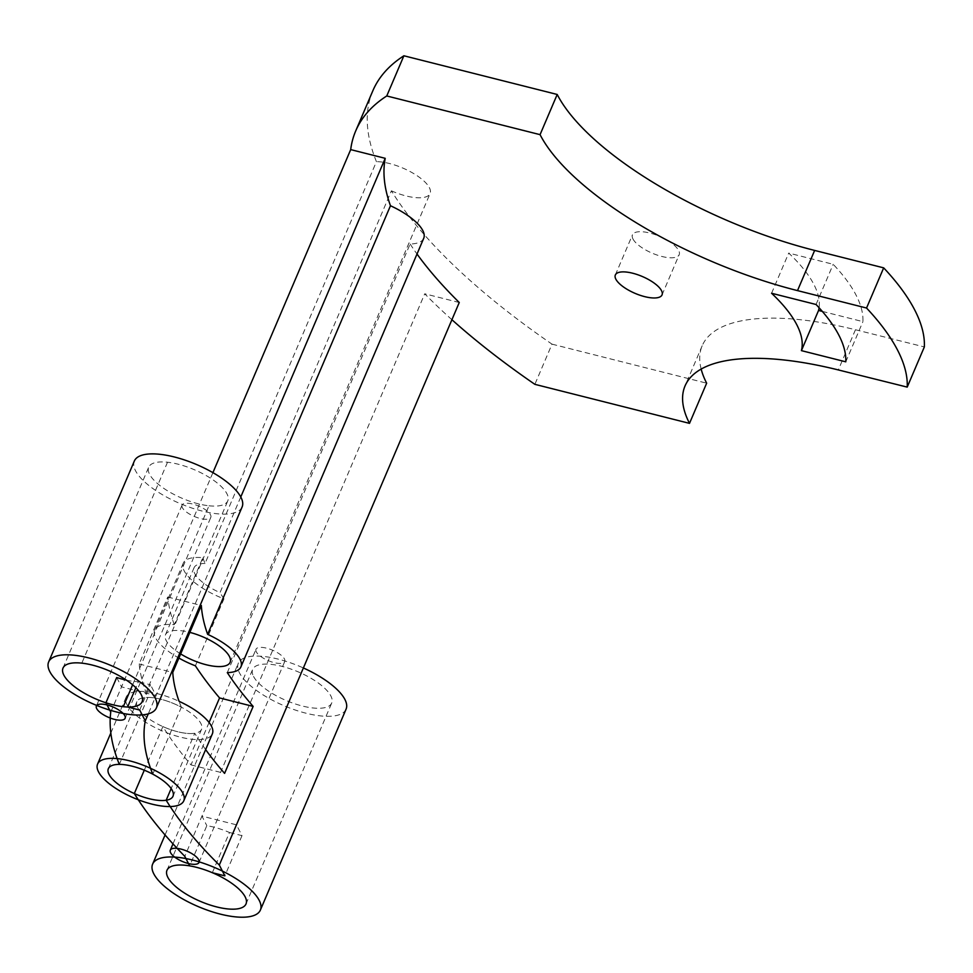 <?xml version="1.0" encoding="UTF-8"?>
<svg xmlns="http://www.w3.org/2000/svg" width="973" height="973" viewBox="0 0 973 973"><rect width="100%" height="100%" fill="white"/><g stroke="black" fill="none" stroke-linecap="round" stroke-linejoin="round"><path stroke-width="0.73" stroke-dasharray="4.87 3.65" d="M182.389 507.699A15.617 5.643 23.1 0 1 182.073 505.121A15.617 5.643 23.1 0 1 198.662 506.057A15.617 5.643 23.1 0 1 210.813 517.381A15.617 5.643 23.1 0 1 197.203 517.575A15.617 5.643 23.1 0 1 182.389 507.699M256.313 651.849A15.617 5.643 23.1 0 1 255.996 649.271A15.617 5.643 23.1 0 1 272.586 650.207A15.617 5.643 23.1 0 1 284.736 661.531A15.617 5.643 23.1 0 1 271.126 661.737A15.617 5.643 23.1 0 1 256.313 651.849M208.988 505.79A42.946 15.532 -156.9 0 0 227.791 500.864A42.946 15.532 -156.9 0 0 210.484 478.181A42.946 15.532 -156.9 0 0 167.514 462.236A42.946 15.532 -156.9 0 0 148.711 467.162A42.946 15.532 -156.9 0 0 166.018 489.845A42.946 15.532 -156.9 0 0 208.988 505.79L132.632 684.797M242.095 506.994A58.575 21.175 23.1 0 1 191.049 507.76A58.575 21.175 23.1 0 1 135.502 470.701A58.575 21.175 23.1 0 1 134.347 461.032M195.391 665.824L223.96 598.845A46.85 16.942 23.1 0 1 183.277 563.16A46.85 16.942 23.1 0 1 202.822 557.699L174.252 624.666A46.85 16.942 -156.9 0 0 154.707 630.139A46.85 16.942 -156.9 0 0 178.898 658.076M372.829 90.793A515.41 186.39 -156.9 0 0 376.429 161.652L205.035 563.476A515.41 186.39 23.1 0 1 202.822 557.699M205.035 563.476A35.137 12.71 -156.9 0 0 194.053 567.758A35.137 12.71 -156.9 0 0 194.746 573.571A35.137 12.71 -156.9 0 0 220.007 592.642L391.401 190.817A515.41 186.39 -156.9 0 0 552.007 344.15L534.87 384.335M223.96 598.845A515.41 186.39 23.1 0 1 220.007 592.642M451.922 319.728A515.41 186.39 23.1 0 1 424.727 293.797L184.785 856.337M144.284 770.19L162.88 726.576A515.41 186.39 -156.9 0 0 190.988 764.9L209.073 722.501M423.717 238.3A46.85 16.942 23.1 0 1 410.12 244.004L227.293 672.611M701.156 369.083A226.466 81.89 -156.9 0 1 702.178 345.78A226.466 81.89 -156.9 0 1 855.449 329.75L924.35 346.923M552.007 344.15L706.653 383.18M391.401 190.817A35.137 12.71 -156.9 0 0 430.09 193.518A35.137 12.71 -156.9 0 0 413.634 173.535A35.137 12.71 -156.9 0 0 376.429 161.652M822.307 311.396L862.917 321.637A222.562 80.479 -156.9 0 0 833.192 264.303L788.714 253.077A175.712 63.537 23.1 0 1 819.096 307.76M632.985 238.981A25.383 9.183 -156.9 0 0 657.055 255.035A25.383 9.183 -156.9 0 0 679.178 254.707A25.383 9.183 -156.9 0 0 659.426 236.305A25.383 9.183 -156.9 0 0 632.486 234.785A25.383 9.183 -156.9 0 0 632.985 238.981M174.252 624.666A515.41 186.39 23.1 0 1 167.733 597.008L139.163 663.975A515.41 186.39 -156.9 0 0 147.908 697.41L119.338 764.377M110.752 712.151L212.905 472.659M410.12 244.004A478.996 173.218 -156.9 0 0 417.016 254.026M205.631 749.599A478.996 173.218 23.1 0 1 194.746 733.277L171.163 788.556M126.429 680.163A42.946 15.532 -156.9 0 0 138.397 681.732L135.855 687.716M212.333 872.708L229.494 832.487A42.946 15.532 -156.9 0 0 206.823 825.651L189.674 865.873M139.723 710.059L150.499 684.797L138.397 681.732M229.494 832.487L242.009 835.649L236.475 824.836L201.946 816.116L206.823 825.651M162.88 726.576A35.137 12.71 -156.9 0 0 194.746 733.277M152.785 774.155L181.343 707.189A35.137 12.71 -156.9 0 0 147.908 697.41M180.662 653.929A35.137 12.71 23.1 0 1 166.176 640.538A35.137 12.71 23.1 0 1 165.483 634.737A35.137 12.71 23.1 0 1 189.844 632.389M459.256 302.506L424.727 293.797M167.733 597.008L201.326 605.486M190.988 764.9L224.593 773.377M139.163 663.975L172.756 672.452M181.343 707.189A478.996 173.218 23.1 0 1 179.081 701.314A46.85 16.942 -156.9 0 0 126.149 697.106A46.85 16.942 -156.9 0 0 127.074 704.841A46.85 16.942 -156.9 0 0 171.516 734.493A46.85 16.942 -156.9 0 0 212.345 733.873M240.769 496.984L148.261 713.866M116.711 677.5L121.528 686.889L156.045 695.598L150.499 684.797M242.009 835.649L224.86 875.858M845.78 361.822L862.917 321.637M816.055 304.488L833.192 264.303M771.577 293.262L788.714 253.077M137.607 707.505A35.137 12.71 23.1 0 1 136.913 701.703A35.137 12.71 23.1 0 1 174.228 703.795A35.137 12.71 23.1 0 1 201.569 729.276A35.137 12.71 23.1 0 1 170.944 729.738A35.137 12.71 23.1 0 1 137.607 707.505M253.539 676.43A42.946 15.532 -156.9 0 0 294.272 703.613A42.946 15.532 -156.9 0 0 331.708 703.041A42.946 15.532 -156.9 0 0 298.285 671.905A42.946 15.532 -156.9 0 0 252.688 669.339A42.946 15.532 -156.9 0 0 253.539 676.43M346.072 709.171A58.575 21.175 23.1 0 1 295.038 709.949A58.575 21.175 23.1 0 1 239.48 672.89A58.575 21.175 23.1 0 1 238.324 663.209A58.575 21.175 23.1 0 1 303.381 667.965M167.514 462.236L81.817 663.148M855.449 329.75L838.312 369.935M125.116 718.281L210.813 517.381M96.643 705.413L182.073 505.121M199.039 862.431L284.736 661.531M172.987 843.883L255.996 649.271M142.094 701.776L227.791 500.864M63.014 668.062L148.711 467.162M154.707 630.139L183.277 563.16M230.127 662.309L430.09 193.518M165.483 634.737L194.053 567.758M662.041 294.892L679.178 254.707M615.35 274.97L632.486 234.785M702.178 345.78L685.041 385.953M110.825 733.01L126.149 697.106M172.999 796.242L201.569 729.276M108.356 768.67L136.913 701.703M246.011 903.953L331.708 703.041M166.991 870.251L252.688 669.339M165.069 834.956L238.324 663.209"/><path stroke-width="1.46" d="M96.692 708.612A15.617 5.643 -156.9 0 0 111.506 718.488A15.617 5.643 -156.9 0 0 125.116 718.281A15.617 5.643 -156.9 0 0 112.965 706.957A15.617 5.643 -156.9 0 0 96.388 706.033A15.617 5.643 -156.9 0 0 96.692 708.612M170.616 852.762A15.617 5.643 -156.9 0 0 185.429 862.637A15.617 5.643 -156.9 0 0 199.039 862.431A15.617 5.643 -156.9 0 0 186.889 851.107A15.617 5.643 -156.9 0 0 170.299 850.183A15.617 5.643 -156.9 0 0 170.616 852.762M81.817 663.148A42.946 15.532 23.1 0 1 124.787 679.081A42.946 15.532 23.1 0 1 142.094 701.776A42.946 15.532 23.1 0 1 123.291 706.702A42.946 15.532 23.1 0 1 80.321 690.757A42.946 15.532 23.1 0 1 63.014 668.062A42.946 15.532 23.1 0 1 81.817 663.148M48.65 661.944L134.347 461.032A58.575 21.175 23.1 0 1 196.534 464.522A58.575 21.175 23.1 0 1 242.095 506.994L156.398 707.894A58.575 21.175 -156.9 0 0 110.837 665.435A58.575 21.175 -156.9 0 0 48.65 661.944A58.575 21.175 -156.9 0 0 49.805 671.613A58.575 21.175 -156.9 0 0 105.364 708.672A58.575 21.175 -156.9 0 0 156.398 707.894M178.898 658.076A46.85 16.942 -156.9 0 0 195.391 665.824A515.41 186.39 23.1 0 0 219.557 697.933L253.15 706.41L224.593 773.377A478.996 173.218 23.1 0 1 205.631 749.599M701.156 369.083A226.466 81.89 -156.9 0 0 706.653 383.18L689.504 423.364L534.87 384.335A515.41 186.39 23.1 0 1 451.922 319.728M219.314 865.046A478.996 173.218 23.1 0 1 166.176 800.244A35.137 12.71 23.1 0 1 134.31 793.542A515.41 186.39 -156.9 0 0 184.785 856.337L189.674 865.873A42.946 15.532 23.1 0 1 212.333 872.708L224.86 875.858L219.314 865.046L459.256 302.506A478.996 173.218 -156.9 0 1 417.016 254.026M134.31 793.542L144.284 770.19M209.073 722.501L219.557 697.933M183.775 800.84A46.85 16.942 -156.9 0 0 147.324 766.87A46.85 16.942 -156.9 0 0 97.58 764.073A46.85 16.942 -156.9 0 0 98.504 771.808A46.85 16.942 -156.9 0 0 142.946 801.46A46.85 16.942 -156.9 0 0 183.775 800.84L212.345 733.873A46.85 16.942 -156.9 0 0 179.081 701.314A478.996 173.218 23.1 0 1 172.756 672.452L201.326 605.486A478.996 173.218 -156.9 0 0 207.65 634.347L390.465 205.741A46.85 16.942 23.1 0 1 423.717 238.3L240.903 666.906A46.85 16.942 23.1 0 1 227.293 672.611A478.996 173.218 -156.9 0 0 253.15 706.41M207.65 634.347A46.85 16.942 23.1 0 1 240.903 666.906M403.892 55.777A515.41 186.39 -156.9 0 0 372.829 90.793L355.692 130.978A515.41 186.39 23.1 0 1 386.755 95.962L403.892 55.777L557.201 94.466A226.466 81.89 -156.9 0 0 814.644 250.426L797.507 290.611A226.466 81.89 23.1 0 1 540.064 134.651L386.755 95.962M689.504 423.364A226.466 81.89 23.1 0 1 685.041 385.953A226.466 81.89 23.1 0 1 838.312 369.935L907.213 387.108L924.35 346.923A312.369 112.965 -156.9 0 0 883.679 267.855L814.644 250.426M819.096 307.76A175.712 63.537 23.1 0 1 818.561 310.448L822.307 311.396M105.935 702.761L110.752 712.151A515.41 186.39 -156.9 0 0 119.338 764.377A35.137 12.71 23.1 0 1 152.785 774.155A478.996 173.218 23.1 0 1 145.269 720.871L139.723 710.059L127.621 707.006A42.946 15.532 23.1 0 1 105.935 702.761L116.711 677.5A42.946 15.532 -156.9 0 0 126.429 680.163M212.905 472.659L350.694 149.611A515.41 186.39 23.1 0 1 355.692 130.978M171.163 788.556L166.176 800.244M135.855 687.716L127.621 707.006M189.844 632.389A35.137 12.71 23.1 0 1 230.127 662.309A35.137 12.71 23.1 0 1 180.662 653.929M907.213 387.108A312.369 112.965 -156.9 0 0 866.542 308.027L797.507 290.611M350.694 149.611L385.211 158.319A478.996 173.218 -156.9 0 0 390.465 205.741M771.577 293.262L816.055 304.488A222.562 80.479 23.1 0 1 845.78 361.822L801.411 350.633A175.712 63.537 -156.9 0 0 771.577 293.262M615.848 279.166A25.383 9.183 23.1 0 1 615.35 274.97A25.383 9.183 23.1 0 1 642.289 276.49A25.383 9.183 23.1 0 1 662.041 294.892A25.383 9.183 23.1 0 1 639.918 295.22A25.383 9.183 23.1 0 1 615.848 279.166M148.261 713.866L145.269 720.871M385.211 158.319L240.769 496.984M557.201 94.466L540.064 134.651M801.411 350.633L818.561 310.448M883.679 267.855L866.542 308.027M109.049 774.472A35.137 12.71 23.1 0 1 108.356 768.67A35.137 12.71 23.1 0 1 145.658 770.774A35.137 12.71 23.1 0 1 172.999 796.242A35.137 12.71 23.1 0 1 142.374 796.705A35.137 12.71 23.1 0 1 109.049 774.472M167.843 877.342A42.946 15.532 23.1 0 1 166.991 870.251A42.946 15.532 23.1 0 1 212.601 872.817A42.946 15.532 23.1 0 1 246.011 903.953A42.946 15.532 23.1 0 1 208.587 904.513A42.946 15.532 23.1 0 1 167.843 877.342M303.381 667.965A58.575 21.175 23.1 0 1 346.072 709.171L260.375 910.083A58.575 21.175 -156.9 0 0 214.814 867.612A58.575 21.175 -156.9 0 0 152.627 864.121A58.575 21.175 -156.9 0 0 153.783 873.79A58.575 21.175 -156.9 0 0 209.341 910.85A58.575 21.175 -156.9 0 0 260.375 910.083M123.291 706.702L132.632 684.797M96.388 706.033L96.643 705.413M170.299 850.183L172.987 843.883M97.58 764.073L110.825 733.01M152.627 864.121L165.069 834.956"/></g></svg>
